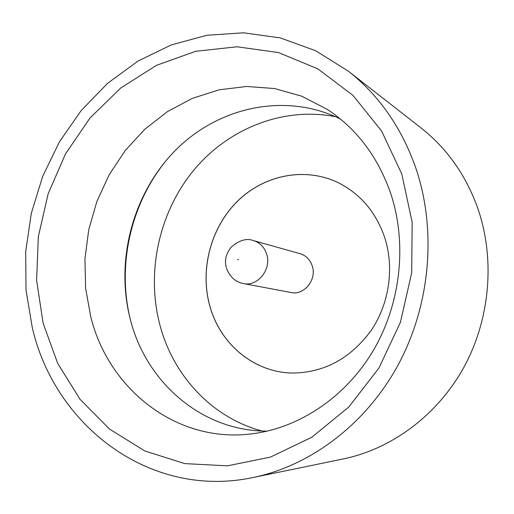 <?xml version="1.0" encoding="UTF-8"?>
<svg xmlns="http://www.w3.org/2000/svg" width="514" height="514" viewBox="0 0 514 514"><rect width="100%" height="100%" fill="white"/><g stroke="black" fill="none" stroke-linecap="round" stroke-linejoin="round"><path stroke-width="0.77" d="M401.813 174.06L412.151 222.247L411.72 272.703L400.419 322.323L378.946 368.037L348.736 407.075L311.799 437.247L270.499 457.074L227.342 465.851L184.732 463.602L144.832 450.964L109.469 429.055L80.088 399.339L57.735 363.469L43.118 323.21L36.616 280.342L38.332 236.671L48.098 193.932L65.535 153.834L90.008 118.021L120.662 88.055L156.365 65.381L195.725 51.278L237.076 46.78L278.498 52.569L317.864 68.876L352.951 95.353L381.581 130.98L401.813 174.06M90.753 316.817C108.608 389.137 176.289 443.235 251.153 433.919C298.66 428.368 345.414 397.483 373.203 350.676C400.811 303.793 407.371 243.713 390.743 193.572C377.944 156.834 356.735 128.731 327.116 109.276L301.654 96.169L274.54 88.543L246.701 86.468L219.028 89.834L192.339 98.36L167.391 111.654L144.852 129.22L125.281 150.473L109.161 174.779L96.883 201.437L88.742 229.732L84.945 258.908L85.607 288.2L90.753 316.817M267.37 431.105C202.574 431.509 146.805 383.097 130.62 320.524C114.738 261.273 132.657 193.354 175.769 149.992C218.855 106.777 285.392 92.083 340.403 118.991M348.338 71.17L421.024 127.928C446.865 148.244 465.755 174.953 477.692 208.035C495.239 258.433 490.343 318.314 464.264 366.572C437.979 414.734 392.227 448.78 343.59 458.867L253.267 477.48C150.043 499.524 54.882 425.817 32.292 327.707L26.015 290.037L25.7 251.584L31.296 213.394L42.63 176.482L59.406 141.858L81.238 110.484L107.606 83.294L137.861 61.166L171.246 44.924L206.834 35.273L243.572 32.806L280.271 37.901L315.647 50.732L348.338 71.17C379.114 95.334 401.627 127.678 415.877 168.213C436.791 229.964 430.501 304.288 398.607 364.06C366.488 423.735 311.105 465.517 253.267 477.48M335.565 116.717C282.7 106.34 227.406 128.937 192.885 171.258C158.492 213.798 145.86 273.589 160.239 326.268C173.803 376.332 212.455 417.927 262.031 430.995M293.475 373.048L293.5 373.048C254.796 373.016 220.5 344.521 210.001 306.53C199.618 270.229 210.509 228.107 237.198 201.552C263.881 175.043 304.712 166.587 338.051 182.605L338.032 182.598C360.23 193.701 375.753 211.89 384.588 237.172C394.514 267.518 389.381 303.517 371.185 330.399C350.85 358.155 324.944 372.367 293.475 373.048C254.764 373.023 220.455 344.521 209.956 306.524C199.567 270.216 210.464 228.087 237.166 201.527C263.855 175.017 304.693 166.568 338.032 182.598M253.479 240.61L300.073 253.678C306.029 255.535 310.09 259.621 312.249 265.924C317.067 279.565 304.14 295.608 290.988 292.505L243.43 283.548C257.7 286.928 271.842 269.137 266.657 254.077C264.337 247.118 259.943 242.627 253.479 240.61C246.739 237.995 239.293 240.173 231.139 247.15C224.078 256.827 225.228 262.236 226.288 267.666M130.241 319.098C116.736 264.048 131.282 201.867 167.815 158.53M238.528 259.435L237.539 259.84L238.528 259.435M226.507 268.436C230.054 277.168 235.695 282.205 243.43 283.548"/></g></svg>
